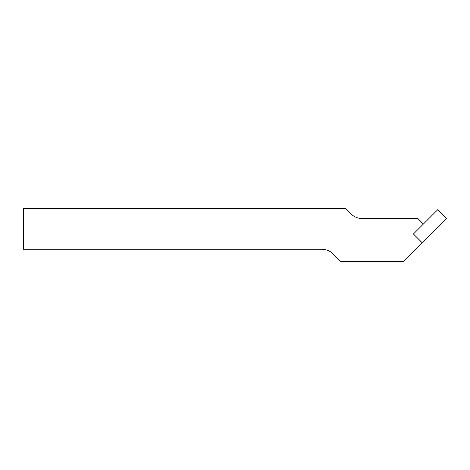 <?xml version="1.0" encoding="UTF-8"?>
<svg xmlns="http://www.w3.org/2000/svg" width="470" height="470" viewBox="0 0 470 470"><rect width="100%" height="100%" fill="white"/><g stroke="black" fill="none" stroke-linecap="round" stroke-linejoin="round"><path stroke-width="0.7" d="M417.959 218.615L423.388 224.043L413.436 233.995L422.101 242.667L403.254 261.514L340.785 261.514L333.43 254.164A16.75 16.75 0 0 0 321.586 249.259L23.5 249.259L23.5 208.398L345.45 208.398L350.755 213.709A16.75 16.75 0 0 0 362.599 218.615L417.959 218.615M413.436 233.995L422.101 242.667L446.5 218.268L437.834 209.596L413.436 233.995"/></g></svg>
